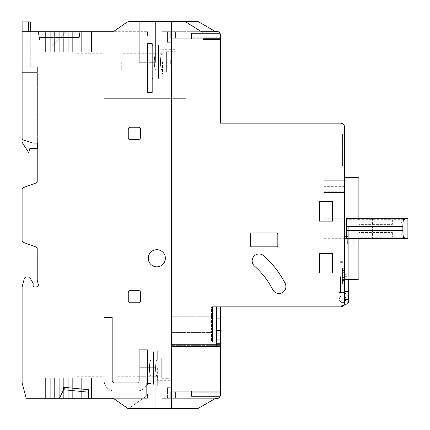 <?xml version="1.0" encoding="UTF-8"?>
<svg xmlns="http://www.w3.org/2000/svg" width="430" height="430" viewBox="0 0 430 430"><rect width="100%" height="100%" fill="white"/><g stroke="black" fill="none" stroke-linecap="round" stroke-linejoin="round"><path stroke-width="0.32" stroke-dasharray="2.15 1.61" d="M148.253 258.274A8.573 8.573 0 0 1 156.826 249.701A8.573 8.573 0 0 1 165.4 258.274A8.573 8.573 0 0 0 156.826 249.701A8.573 8.573 0 0 0 148.253 258.274A8.573 8.573 0 0 1 156.826 249.701A8.573 8.573 0 0 1 165.4 258.274A8.573 8.573 0 0 1 156.826 266.847A8.573 8.573 0 0 1 148.253 258.274A8.573 8.573 0 0 0 156.826 266.847A8.573 8.573 0 0 0 165.4 258.274A8.573 8.573 0 0 1 156.826 266.847A8.573 8.573 0 0 1 148.253 258.274M22.113 240.51L22.113 240.51A2.042 2.042 0 0 0 23.451 242.429L35.873 246.949A2.042 2.042 0 0 1 37.216 248.868L37.216 280.338L38.415 284.816A1.634 1.634 0 0 1 36.84 286.875L22.113 286.875L22.113 382.915L26.198 398.293L59.431 398.293L64.753 387.382L88.575 389.72L88.575 398.293L113.885 398.293L113.885 398.701L127.882 408.5L171.522 408.5L171.522 21.5L130.457 21.5A8.17 8.17 0 0 0 125.775 22.978L113.885 31.299L113.885 31.707L80.001 31.707L79.147 37.421L39.221 37.421L38.367 31.707L22.113 31.707L22.113 138.369A2.042 2.042 0 0 0 22.726 139.831L33.137 143.125L37.216 143.125L37.216 181.132A2.042 2.042 0 0 1 35.873 183.051L23.451 187.571A2.042 2.042 0 0 0 22.113 189.49L22.113 240.51M104.168 61.915L104.168 53.75L104.168 61.915M77.223 61.915L77.223 53.75L77.223 61.915M104.168 368.085L104.168 376.25L104.168 368.085M77.223 368.085L77.223 376.25L77.223 368.085M33.131 286.058L33.131 283.198L29.595 277.07L26.3 277.07A2.042 2.042 0 0 0 24.333 278.586L22.113 286.875L24.333 278.586L22.113 286.875L33.948 286.875A0.817 0.817 0 0 1 33.131 286.058L33.131 283.198L29.595 277.07L26.3 277.07A2.042 2.042 0 0 0 24.333 278.586A2.042 2.042 0 0 1 26.3 277.07L29.595 277.07L33.131 283.198L33.131 286.058A0.817 0.817 0 0 0 33.948 286.875M130.295 290.524L138.455 290.524L130.295 290.524A2.042 2.042 0 0 0 128.253 292.561L128.253 300.726L128.253 292.561A2.042 2.042 0 0 1 130.295 290.524A2.042 2.042 0 0 0 128.253 292.561L128.253 300.726A2.042 2.042 0 0 0 130.295 302.768L138.455 302.768L130.295 302.768A2.042 2.042 0 0 1 128.253 300.726A2.042 2.042 0 0 0 130.295 302.768L138.455 302.768A2.042 2.042 0 0 0 140.497 300.726L140.497 292.561L140.497 300.726A2.042 2.042 0 0 1 138.455 302.768A2.042 2.042 0 0 0 140.497 300.726L140.497 292.561A2.042 2.042 0 0 0 138.455 290.524A2.042 2.042 0 0 1 140.497 292.561A2.042 2.042 0 0 0 138.455 290.524L130.295 290.524M130.295 127.232L138.455 127.232L130.295 127.232A2.042 2.042 0 0 0 128.253 129.274L128.253 137.439L128.253 129.274A2.042 2.042 0 0 1 130.295 127.232A2.042 2.042 0 0 0 128.253 129.274L128.253 137.439A2.042 2.042 0 0 0 130.295 139.476L138.455 139.476L130.295 139.476A2.042 2.042 0 0 1 128.253 137.439A2.042 2.042 0 0 0 130.295 139.476L138.455 139.476A2.042 2.042 0 0 0 140.497 137.439L140.497 129.274L140.497 137.439A2.042 2.042 0 0 1 138.455 139.476A2.042 2.042 0 0 0 140.497 137.439L140.497 129.274A2.042 2.042 0 0 0 138.455 127.232A2.042 2.042 0 0 1 140.497 129.274A2.042 2.042 0 0 0 138.455 127.232L130.295 127.232M79.147 37.421L39.221 37.421L39.587 39.872L39.221 37.421L39.587 39.872L78.781 39.872L39.587 39.872L78.781 39.872L80.001 31.707L38.367 31.707L39.587 39.872L78.781 39.872L79.147 37.421L78.781 39.872L79.147 37.421L39.221 37.421M28.643 31.707L28.643 21.908L22.113 21.908L22.113 138.369L22.113 21.908L28.643 21.908L28.643 31.707L22.113 31.707L66.607 31.707L28.643 31.707L28.643 21.908L22.113 21.908L22.113 31.707M113.885 31.707L113.885 31.299L125.775 22.978A8.17 8.17 0 0 1 130.457 21.5A8.17 8.17 0 0 0 125.775 22.978L113.885 31.299L113.885 31.707L113.885 31.299L125.775 22.978L113.885 31.299L113.885 31.707L113.885 31.299L113.885 31.707L104.168 31.707L147.436 31.707L104.168 31.707L147.436 31.707L104.168 31.707L147.436 31.707L104.168 31.707L113.885 31.707L104.168 31.707L104.168 35.787L147.436 35.787L147.436 31.707L147.436 35.787L104.168 35.787L104.168 31.707L104.168 98.653L104.168 31.707L104.168 35.787L147.436 35.787L147.436 31.707L147.436 35.787L104.168 35.787L104.168 31.707L104.168 98.653L171.522 98.653L171.522 21.5L171.522 98.653L104.168 98.653L104.168 31.707L104.168 35.787L147.436 35.787L147.436 31.707L147.436 35.787L104.168 35.787L104.168 31.707L104.168 98.653L185.814 98.653L185.814 21.5L155.601 21.5L171.522 21.5L155.601 21.5L155.601 62.323L155.601 21.5L185.814 21.5L185.814 98.653L104.168 98.653L104.168 31.707M50.278 31.707L45.381 31.707L50.278 31.707L45.381 31.707L50.278 31.707L45.381 31.707L50.278 31.707L50.278 52.116L50.278 31.707L50.278 52.116L45.381 52.116L50.278 52.116L50.278 31.707L50.278 52.116L45.381 52.116L45.381 31.707L45.381 52.116L50.278 52.116L50.278 31.707M68.241 31.707L63.344 31.707L68.241 31.707L63.344 31.707L68.241 31.707L63.344 31.707L68.241 31.707L68.241 52.116L68.241 31.707L68.241 52.116L63.344 52.116L68.241 52.116L68.241 31.707L68.241 52.116L63.344 52.116L63.344 31.707L63.344 52.116L63.344 31.707L63.344 52.116L68.241 52.116L68.241 31.707M91.509 31.707L81.308 31.707L91.509 31.707L81.308 31.707L91.509 31.707L81.308 31.707L91.509 31.707L91.509 52.116L81.308 52.116L81.308 31.707L81.308 52.116L91.509 52.116L81.308 52.116L81.308 31.707L81.308 52.116L91.509 52.116L81.308 52.116L81.308 31.707L81.308 52.116L91.509 52.116L91.509 31.707M77.223 31.707L72.326 31.707L77.223 31.707L72.326 31.707L77.223 31.707L72.326 31.707L77.223 31.707L77.223 52.116L77.223 31.707L77.223 52.116L72.326 52.116L77.223 52.116L77.223 31.707L77.223 52.116L72.326 52.116L72.326 31.707L72.326 52.116L72.326 31.707L72.326 52.116L77.223 52.116L77.223 31.707M59.259 31.707L54.363 31.707L59.259 31.707L54.363 31.707L59.259 31.707L54.363 31.707L59.259 31.707L59.259 52.116L59.259 31.707L59.259 52.116L54.363 52.116L59.259 52.116L54.363 52.116L54.363 31.707L54.363 52.116L54.363 31.707L54.363 52.116L59.259 52.116L59.259 31.707M202.955 39.463L202.955 45.177L202.955 39.463L220.509 39.463L202.955 39.463L220.509 39.463L220.509 45.177L220.509 38.238L170.301 38.238L175.607 38.238L175.607 31.707L175.607 38.238L175.607 31.707L162.137 31.707L162.137 41.097L162.137 31.707L167.442 31.707L162.137 31.707L167.442 31.707L167.442 41.097L171.522 41.097L162.137 41.097L167.442 41.097L162.137 41.097L167.442 41.097L167.442 31.707L167.442 41.097L171.522 41.097L171.522 38.238L185.814 38.238L185.814 21.5L185.814 31.707L167.442 31.707L167.442 41.097L167.442 31.707L167.442 41.097L171.522 41.097L171.522 38.238L185.814 38.238L185.814 31.707L167.442 31.707L167.442 41.097L167.442 31.707L167.442 41.097L171.522 41.097L167.442 41.097L167.442 42.317L167.442 41.097L171.522 41.097L167.442 41.097L167.442 42.317L171.522 42.317L167.442 42.317L171.522 42.317L167.442 42.317L171.522 42.317L167.442 42.317L167.442 41.097L171.522 41.097L171.522 38.238L171.522 42.317L171.522 41.097L171.522 42.317L171.522 41.097L167.442 41.097L167.442 42.317L167.442 31.707L167.442 41.097L167.442 31.707L175.607 31.707L175.607 38.238L175.607 31.707L171.522 31.707L171.522 41.097L171.522 21.5L171.522 31.707L185.814 31.707L185.814 21.5L185.814 98.653L171.522 98.653L185.814 98.653L185.814 21.5L155.601 21.5L155.601 62.323L139.272 62.323L155.601 62.323L139.272 62.323L139.272 21.5L139.272 62.323L155.601 62.323L139.272 62.323L139.272 21.5L139.272 62.323L139.272 21.5L130.457 21.5A8.17 8.17 0 0 0 125.775 22.978A8.17 8.17 0 0 1 130.457 21.5L139.272 21.5L139.272 62.323L139.272 21.5L130.457 21.5L155.601 21.5L155.601 62.323L139.272 62.323L155.601 62.323L155.601 21.5L184.997 21.5L202.17 32.116L202.955 32.116L202.955 38.238L202.955 24.36L198.01 21.5L171.522 21.5L171.522 408.5L171.522 308.89L171.522 408.5L127.882 408.5L113.885 398.701L113.885 398.293L147.436 398.293L113.885 398.293L147.436 398.293L113.885 398.293L147.436 398.293L113.885 398.293L113.885 398.701L127.882 408.5L155.192 408.5L155.192 367.677L140.089 367.677L140.089 394.213L104.168 394.213L104.168 308.89L185.814 308.89L104.168 308.89L185.814 308.89L104.168 308.89L171.522 308.89L104.168 308.89L104.168 394.213L140.089 394.213L140.089 367.677L155.192 367.677L155.192 408.5L171.522 408.5L171.522 387.683L171.522 391.762L171.522 387.683L171.522 391.762L175.607 391.762L175.607 398.293L175.607 391.762L185.814 391.762L171.522 391.762L185.814 391.762L171.522 391.762L171.522 387.683L171.522 408.5L198.01 408.5L214.984 398.701L216.79 398.701A4.085 4.085 0 0 0 220.509 394.622L220.509 391.762L175.607 391.762L220.509 391.762L220.509 394.622A4.085 4.085 0 0 1 216.79 398.701L214.984 398.701L198.01 408.5L171.522 408.5L198.01 408.5L214.984 398.701L216.79 398.701A4.085 4.085 0 0 0 220.509 394.622L220.509 341.958L212.345 341.958L212.345 306.853L171.522 306.853L171.522 346.451L171.522 306.853L338.899 306.853L338.899 292.561L338.899 306.853L340.528 306.853A4.085 4.085 0 0 0 344.613 302.801L344.613 127.199A4.085 4.085 0 0 0 340.528 123.147L220.509 123.147L220.509 39.463L202.955 39.463L202.955 24.36L198.01 21.5L214.984 31.299L216.79 31.299A4.085 4.085 0 0 1 220.004 33.395L220.509 35.351L220.509 38.238L175.607 38.238L202.955 38.238L202.955 45.177L202.955 38.238M59.431 398.293L88.575 398.293L88.575 389.72L88.338 392.16L63.602 389.731L64.753 387.382L63.602 389.731L88.338 392.16L88.575 389.72L63.608 387.274L88.575 389.72L88.338 392.16L63.608 389.72L59.431 398.293L63.608 389.72L63.608 387.274L63.602 389.731M81.308 398.293L91.509 398.293L81.308 398.293L91.509 398.293L81.308 398.293L91.509 398.293L81.308 398.293L81.308 377.884L81.308 398.293L81.308 377.884L91.509 377.884L91.509 398.293L91.509 377.884L81.308 377.884L81.308 398.293L81.308 377.884L91.509 377.884L91.509 398.293L91.509 377.884L81.308 377.884L81.308 398.293M50.278 398.293L45.381 398.293L50.278 398.293L45.381 398.293L50.278 398.293L45.381 398.293L50.278 398.293L50.278 377.884L50.278 398.293L50.278 377.884L45.381 377.884L50.278 377.884L50.278 398.293L50.278 377.884L45.381 377.884L45.381 398.293L45.381 377.884L50.278 377.884L50.278 398.293M59.259 398.293L54.363 398.293L59.259 398.293L54.363 398.293L59.259 398.293L54.363 398.293L59.259 398.293L59.259 377.884L59.259 398.293L59.259 377.884L54.363 377.884L59.259 377.884L59.259 398.293L59.259 377.884L54.363 377.884L54.363 398.293L54.363 377.884L59.259 377.884L54.363 377.884L54.363 398.293L54.363 377.884L54.363 398.293L54.363 377.884L59.259 377.884L59.259 398.293M68.241 398.293L63.344 398.293L68.241 398.293L63.344 398.293L68.241 398.293L63.344 398.293L68.241 398.293L68.241 377.884L68.241 398.293L68.241 377.884L63.344 377.884L68.241 377.884L68.241 398.293L68.241 377.884L63.344 377.884L63.344 398.293L63.344 377.884L68.241 377.884L68.241 398.293M77.223 398.293L72.326 398.293L77.223 398.293L72.326 398.293L77.223 398.293L72.326 398.293L77.223 398.293L77.223 377.884L77.223 398.293L77.223 377.884L72.326 377.884L77.223 377.884L77.223 398.293L77.223 377.884L72.326 377.884L72.326 398.293L72.326 377.884L77.223 377.884L77.223 398.293M33.137 143.125L22.726 139.831A2.042 2.042 0 0 1 22.113 138.369A2.042 2.042 0 0 0 22.726 139.831L33.137 143.125L36.808 143.125L36.808 72.369L22.113 72.369L36.808 72.369L36.808 31.707L36.808 143.125L33.137 143.125M125.775 22.978A8.17 8.17 0 0 1 130.457 21.5A8.17 8.17 0 0 0 125.775 22.978L113.885 31.299L125.775 22.978M171.522 98.653L104.168 98.653L171.522 98.653M139.272 21.5L139.272 62.323L155.601 62.323L155.601 21.5L155.601 62.323L139.272 62.323L155.601 62.323L155.601 21.5L155.601 62.323L139.272 62.323L139.272 21.5L155.601 21.5L139.272 21.5L139.272 62.323L139.272 21.5L155.601 21.5L139.272 21.5L139.272 62.323L155.601 62.323L155.601 21.5L155.601 62.323L155.601 21.5L130.457 21.5M36.808 31.707L36.808 45.994L36.808 31.707M36.808 45.994L52.32 45.994L66.607 31.707L52.32 45.994L36.808 45.994M45.381 31.707L45.381 52.116L45.381 31.707L45.381 52.116L50.278 52.116L45.381 52.116L45.381 31.707M63.344 31.707L63.344 52.116L68.241 52.116L63.344 52.116L63.344 31.707M72.326 31.707L72.326 52.116L77.223 52.116L72.326 52.116L72.326 31.707M54.363 31.707L54.363 52.116L59.259 52.116L54.363 52.116L54.363 31.707M140.089 398.293L140.089 408.5L140.089 394.213L147.436 394.213L147.436 398.293L147.436 394.213L147.436 398.293L147.436 394.213L146.668 394.213L146.668 395.917L143.276 398.293L146.668 395.917L146.668 394.213L146.668 395.917L128.699 408.5L127.882 408.5L113.885 398.701L113.885 398.293L113.885 398.701L113.885 398.293L113.885 398.701L127.882 408.5L128.699 408.5L127.882 408.5L113.885 398.701L127.882 408.5L128.699 408.5L146.668 395.917L128.699 408.5L146.668 395.917L146.668 394.213L104.168 394.213L104.168 308.89L104.168 394.213L146.668 394.213L146.668 383.49L151.15 383.49L151.15 408.5L185.814 408.5L185.814 308.89L185.814 408.5L151.15 408.5L151.15 383.49L146.668 383.49L146.668 394.213L104.168 394.213L104.168 308.89L104.168 394.213L146.668 394.213L146.668 383.49L151.15 383.49L151.15 408.5L185.814 408.5L185.814 308.89L185.814 408.5L151.15 408.5L151.15 383.49L146.668 383.49L146.668 394.213L147.436 394.213L140.089 394.213L140.089 398.293M155.192 367.677L140.089 367.677L140.089 408.5L140.089 367.677L155.192 367.677L155.192 408.5L155.192 367.677M88.575 398.293L88.575 389.72L63.608 387.274L63.608 389.72L63.608 387.274L88.575 389.72M147.436 398.293L147.436 394.213L147.436 398.293M143.276 398.293L128.699 408.5L151.15 408.5L151.15 383.49L146.668 383.49L146.668 395.917L128.699 408.5L151.15 408.5L128.699 408.5L143.276 398.293M63.344 398.293L63.344 377.884L63.344 398.293M72.326 398.293L72.326 377.884L72.326 398.293M45.381 398.293L45.381 377.884L45.381 398.293L45.381 377.884L50.278 377.884L45.381 377.884L45.381 398.293M91.509 377.884L91.509 398.293L91.509 377.884L81.308 377.884L91.509 377.884M77.223 377.884L72.326 377.884L77.223 377.884M68.241 377.884L63.344 377.884L68.241 377.884M22.113 72.369L36.808 72.369L22.113 72.369M22.113 21.908L28.643 21.908L22.113 21.908M146.668 395.917L128.699 408.5L151.15 408.5L151.15 383.49L151.15 408.5L151.15 383.49L146.668 383.49L151.15 383.49L146.668 383.49L146.668 395.917M220.509 77.018L220.509 46.811L220.509 77.018L220.509 46.811L220.509 77.018L220.509 46.811L220.509 77.018L171.522 77.018L171.522 46.811L171.522 77.018L171.522 46.811L171.522 77.018L171.522 46.811L171.522 77.018L220.509 77.018L171.522 77.018M220.509 46.811L171.522 46.811M220.509 383.189L220.509 352.982L220.509 383.189L220.509 352.982L220.509 383.189L220.509 352.982L220.509 383.189L171.522 383.189L171.522 352.982L171.522 383.189L171.522 352.982L171.522 383.189L171.522 352.982L171.522 383.189L220.509 383.189L171.522 383.189M220.509 352.982L171.522 352.982M252.168 260.913A6.939 6.939 0 0 0 254.506 266.111A80.012 80.012 0 0 1 272.781 289.712A6.939 6.939 0 0 0 282.118 292.744A6.939 6.939 0 0 0 285.149 283.413A93.891 93.891 0 0 0 263.703 255.716A6.939 6.939 0 0 0 252.168 260.913M344.613 276.64L344.613 291.948L344.613 276.64M340.528 276.64L340.528 291.948L340.528 276.64M344.613 228.47L344.613 279.5L344.613 228.47M324.198 228.47L324.198 238.677L324.198 228.47M191.527 39.055L220.509 39.055L220.509 35.351L220.509 39.055L191.527 39.055L191.527 37.216L191.527 39.055M220.509 392.784L220.509 390.945L220.509 392.784L191.527 392.784L191.527 396.605L191.527 390.945L220.509 390.945L191.527 390.945L191.527 392.784L220.509 392.784L220.509 394.622L220.509 391.762L175.607 391.762L175.607 398.293L171.522 398.293L185.814 398.293L167.442 398.293L171.522 398.293L167.442 398.293L167.442 387.683L167.442 388.903L171.522 388.903L167.442 388.903L171.522 388.903L167.442 388.903L167.442 387.683L171.522 387.683L167.442 387.683L171.522 387.683L167.442 387.683L167.442 388.903L171.522 388.903L167.442 388.903L167.442 387.683L171.522 387.683L167.442 387.683L167.442 388.903L171.522 388.903L167.442 388.903L167.442 398.293L167.442 388.903L167.442 398.293L167.442 388.903L167.442 398.293L167.442 388.903L167.442 398.293L185.814 398.293L185.814 408.5L185.814 398.293L167.442 398.293L167.442 388.903L167.442 398.293L162.137 398.293L162.137 388.903L167.442 388.903L162.137 388.903L162.137 398.293L167.442 398.293L162.137 398.293L167.442 398.293L162.137 398.293L162.137 388.903L167.442 388.903L162.137 388.903L162.137 398.293L175.607 398.293L170.301 398.293L170.301 391.762L175.607 391.762L170.301 391.762L175.607 391.762L175.607 398.293L175.607 391.762L220.509 391.762M344.613 301.645A3.268 3.268 0 0 1 340.936 301.925A3.268 3.268 0 0 0 345.838 299.097A3.268 3.268 0 0 1 340.936 301.925A3.268 3.268 0 0 0 345.838 299.097A3.268 3.268 0 0 1 345.833 299.302M344.613 275.893L342.57 275.893L342.57 268.277L342.57 278.882L344.613 278.882L344.613 268.277L344.613 302.973L348.284 302.973L348.284 231.125L348.284 274.254L344.613 274.254L344.613 299.302L344.613 291.545L344.613 295.829L342.57 295.829A3.268 3.268 0 0 0 340.936 296.265A3.268 3.268 0 0 1 345.838 299.097A3.268 3.268 0 0 0 340.936 296.265A3.268 3.268 0 0 1 345.838 299.097A3.268 3.268 0 0 0 340.936 296.265L340.936 292.981A6.326 6.326 0 0 1 348.897 299.097A6.326 6.326 0 0 0 340.936 292.981A6.326 6.326 0 0 1 348.897 299.097A6.326 6.326 0 0 1 340.936 305.209L340.936 292.561L344.613 292.561L338.899 292.561L340.936 292.561L340.936 292.981A6.326 6.326 0 0 1 348.284 296.377M332.53 221.122L319.469 221.122L319.469 201.53L332.53 201.53L332.53 221.122L332.53 201.53L319.469 201.53L319.469 221.122L332.53 221.122L332.53 201.53L319.469 201.53L319.469 221.122L332.53 221.122M332.53 253.372L332.53 272.969L319.469 272.969L319.469 253.372L332.53 253.372L319.469 253.372L319.469 272.969L332.53 272.969L332.53 253.372L319.469 253.372L319.469 272.969L332.53 272.969L332.53 253.372M184.997 21.5L171.522 21.5L198.01 21.5L214.984 31.299L198.01 21.5L185.814 21.5M185.814 38.238L171.522 38.238L185.814 38.238L185.814 31.707L185.814 38.238M171.522 388.903L162.137 388.903L171.522 388.903M212.345 341.958L171.522 341.958L220.509 341.958L171.522 341.958L211.528 341.958L211.528 332.573L171.522 332.573L211.528 332.573L211.528 316.243L171.522 316.243L211.528 316.243L211.528 306.853L171.522 306.853L212.345 306.853L171.522 306.853L211.528 306.853L211.528 332.573L171.522 332.573L211.528 332.573L211.528 341.958L171.522 341.958L220.509 341.958L171.522 341.958L220.509 341.958L171.522 341.958L220.509 341.958L220.509 345.634L171.522 345.634L220.509 345.634L171.522 345.634L220.509 345.634L171.522 345.634L220.509 345.634L171.522 345.634L220.509 345.634L220.509 341.958L220.509 346.451L171.522 346.451L220.509 346.451L171.522 346.451L220.509 346.451L220.509 341.958L220.509 346.451L220.509 341.958L220.509 345.634L220.509 341.958L171.522 341.958L212.345 341.958L212.345 306.853M171.522 316.243L211.528 316.243L171.522 316.243M344.613 238.881L344.613 244.186L344.613 238.881L344.613 244.186L344.613 238.881L347.365 238.881L344.613 238.881M344.613 191.732L344.613 180.299L344.613 191.732L324.198 191.732L324.198 180.299L344.613 180.299L324.198 180.299L324.198 192.549L344.613 192.549L324.198 192.549L324.198 191.732M344.613 166.829L344.613 134.171L344.613 166.829L342.57 166.829L344.613 166.829M185.814 22.005L185.814 31.707L218.241 31.707L175.607 31.707L175.607 38.238L175.607 31.707L175.607 38.238L175.607 31.707L175.607 38.238L175.607 31.707L170.301 31.707L218.241 31.707A4.085 4.085 0 0 1 220.509 35.351L220.004 33.395A4.085 4.085 0 0 0 218.241 31.707L170.301 31.707L175.607 31.707L175.607 38.238L175.607 31.707L175.607 38.238L170.301 38.238L220.509 38.238M276.603 232.963L251.7 232.963A1.225 1.225 0 0 0 250.475 234.189L250.475 245.616A1.225 1.225 0 0 0 251.7 246.841L276.603 246.841A1.225 1.225 0 0 0 277.828 245.616L277.828 234.189A1.225 1.225 0 0 0 276.603 232.963M218.241 398.293L175.607 398.293L175.607 391.762L170.301 391.762L170.301 398.293L175.607 398.293L170.301 398.293L175.607 398.293L175.607 391.762L175.607 398.293L218.241 398.293L170.301 398.293L175.607 398.293L175.607 391.762L175.607 398.293L218.241 398.293A4.085 4.085 0 0 1 216.79 398.701A4.085 4.085 0 0 0 218.241 398.293L185.814 398.293L185.814 391.762L185.814 408.5L185.814 398.293L218.241 398.293A4.085 4.085 0 0 1 216.79 398.701A4.085 4.085 0 0 0 220.509 394.622L220.004 396.605A4.085 4.085 0 0 1 218.241 398.293A4.085 4.085 0 0 0 220.004 396.605L191.527 396.605L220.004 396.605M220.509 341.958L171.522 341.958L220.509 341.958L171.522 341.958L220.509 341.958L220.509 345.634L216.43 345.634L216.43 339.92L216.43 345.634L220.509 345.634L220.509 308.896L220.509 343.591L216.43 343.591L216.43 308.896L216.43 343.591L220.509 343.591L220.509 337.878L220.509 345.634L220.509 306.853L220.509 308.896L220.509 306.853L216.43 306.853L216.43 308.896L216.43 306.853L220.509 306.853M218.241 31.707A4.085 4.085 0 0 0 216.79 31.299L214.984 31.299L216.79 31.299A4.085 4.085 0 0 1 218.241 31.707L201.509 31.707M220.509 45.177L202.955 45.177L220.509 45.177M353.186 244.186L344.613 244.186L353.186 244.186L353.186 238.881L347.365 238.881L353.186 238.881L353.186 244.186M342.57 134.171L344.613 134.171L342.57 134.171L342.57 166.829L342.57 134.171M347.569 302.973L344.613 302.973L344.613 295.829L340.936 295.829L340.936 301.925A3.268 3.268 0 0 0 345.838 299.097A3.268 3.268 0 0 1 342.57 302.36A3.268 3.268 0 0 1 339.308 299.097A3.268 3.268 0 0 0 340.936 301.925L340.936 296.265A3.268 3.268 0 0 0 339.308 299.097A3.268 3.268 0 0 1 342.57 295.829A3.268 3.268 0 0 1 345.838 299.097A3.268 3.268 0 0 0 342.57 295.829L340.936 295.829L340.936 302.36L344.613 302.36L340.936 302.36L340.936 301.925L340.936 305.209A6.326 6.326 0 0 0 348.897 299.097A6.326 6.326 0 0 1 340.936 305.209A6.326 6.326 0 0 0 343.721 305.316M170.301 31.707L170.301 38.238L170.301 31.707L170.301 38.238L170.301 31.707L170.301 38.238L191.527 38.238L191.527 33.395L191.527 37.216L220.509 37.216L191.527 37.216L191.527 33.395L191.527 38.238L170.301 38.238L170.301 31.707M162.137 41.097L162.137 31.707L162.137 41.097L162.137 31.707L167.442 31.707L162.137 31.707L162.137 41.097L167.442 41.097L162.137 41.097M170.301 398.293L170.301 391.762L170.301 398.293M214.984 398.701L216.79 398.701L214.984 398.701L198.01 408.5L214.984 398.701L216.79 398.701L214.984 398.701L198.01 408.5L185.814 408.5L198.01 408.5L214.984 398.701M185.814 408.5L198.01 408.5L185.814 408.5M162.137 398.293L162.137 388.903L162.137 398.293M175.607 391.762L175.607 398.293L175.607 391.762L191.527 391.762L170.301 391.762L175.607 391.762L175.607 398.293L175.607 391.762M347.16 238.881L349.101 238.881L349.101 244.186L349.101 238.881L347.16 238.881L347.16 244.186L347.16 238.881M342.57 134.988L342.57 166.012L342.57 134.988L344.613 134.988L344.613 166.012L342.57 166.012L344.613 166.012L344.613 134.988L342.57 134.988M191.527 33.395L220.004 33.395L191.527 33.395M342.57 272.362L344.613 272.362M342.57 270.32L344.613 270.32M342.57 273.856L344.613 273.856M342.57 268.277L344.613 268.277M342.57 270.518L344.613 270.518M342.57 278.882L342.57 277.113L344.613 277.113M344.613 276.366L342.57 276.098L342.57 277.113M342.57 276.366L342.57 277.388L344.613 277.388M342.57 277.388L342.57 280.924L344.613 280.924M342.57 280.924L342.57 282.967L344.613 282.967M342.57 282.967L342.57 279.43L344.613 279.43M342.57 279.43L342.57 284.026L344.613 284.026M342.57 284.026L342.57 280.489L344.613 280.489M342.57 280.489L342.57 275.893M348.284 245.009L348.284 236.43L348.284 247.046L348.284 245.009L344.613 245.009L344.613 236.43L348.284 236.43L344.613 236.43L344.613 245.009L348.284 245.009M348.284 274.254L348.284 279.5M348.284 299.302L348.284 301.812M344.613 274.254L344.613 231.125L348.284 231.125L348.284 227.04L348.284 231.125L344.613 231.125L344.613 276.845L348.284 276.845L344.613 276.845L344.613 278.887L348.284 278.887M344.613 247.046L344.613 245.009L344.613 247.046L348.284 247.046L344.613 247.046M348.284 227.04L344.613 227.04L348.284 227.04M344.613 291.545L348.284 291.545L344.613 291.545M346.655 238.612L346.655 228.47L346.655 237.215L358.082 237.215L358.082 279.5M358.082 237.215L358.899 237.312L358.899 278.683M346.655 237.215L346.655 233.807L358.899 233.807L358.899 238.677L407.043 238.677L404.039 237.247L401.168 233.807L400.867 225.089L401.168 223.138L404.039 219.692L405.85 218.698L407.887 218.268M407.043 238.677L407.887 238.677M395.03 218.268L372.573 218.268L395.03 218.268L395.03 238.677L372.573 238.677L395.03 238.677M372.573 218.268L372.573 238.677M358.082 177.445L358.082 219.725L346.655 219.725L346.655 228.47L346.655 218.332M346.655 233.807L346.655 219.725M358.082 219.725L358.899 219.628L358.899 178.262M358.899 223.138L358.899 224.39L392.375 224.39L392.375 219.692L358.899 219.692L358.899 223.138L346.655 223.138M407.043 218.268L358.899 218.268L358.899 224.39L392.375 224.39L392.375 219.692L404.039 219.692M358.899 233.807L358.899 232.555L392.375 232.555L392.375 233.807L401.168 233.807M404.039 237.247L358.899 237.247L358.899 232.555L392.375 232.555L392.375 237.247L392.375 233.807M392.375 223.138L401.168 223.138M216.43 337.878L216.43 335.835L216.43 339.92L220.509 339.92L216.43 339.92L220.509 339.92L216.43 339.92L220.509 339.92L216.43 339.92L220.509 339.92L216.43 339.92L216.43 335.835L220.509 335.835L220.509 337.878L220.509 335.835L216.43 335.835L216.43 337.878L220.509 337.878L216.43 337.878M216.43 341.958L216.43 345.634L216.43 343.591L220.509 343.591L220.509 345.634L220.509 343.591L216.43 343.591L220.509 343.591L216.43 343.591L220.509 343.591L216.43 343.591L220.509 343.591L216.43 343.591L216.43 330.53L220.509 330.53L216.43 330.53L216.43 318.281L220.509 318.281L216.43 318.281L216.43 308.896L220.509 308.896L216.43 308.896L220.509 308.896L216.43 308.896L216.43 306.853M216.43 345.634L220.509 345.634L216.43 345.634L216.43 339.92L216.43 345.634L220.509 345.634L216.43 345.634M216.43 339.92L220.509 339.92M216.43 335.835L220.509 335.835L216.43 335.835M216.43 343.591L220.509 343.591L216.43 343.591M216.43 308.896L220.509 308.896M216.43 318.281L220.509 318.281L216.43 318.281M216.43 330.53L220.509 330.53L216.43 330.53M147.436 368.085L147.436 376.25L147.436 368.085M139.272 368.085L139.272 376.25L139.272 368.085M112.332 380.738L112.332 317.464L112.332 380.738L112.332 317.464L104.168 317.464L104.168 380.738A10.207 10.207 0 0 0 114.369 390.945L137.234 390.945A10.207 10.207 0 0 0 147.436 380.738L147.436 349.714L139.272 349.714L139.272 380.738A2.042 2.042 0 0 1 137.234 382.781L114.369 382.781A2.042 2.042 0 0 1 112.332 380.738L112.332 317.464L104.168 317.464L104.168 380.738A10.207 10.207 0 0 0 114.369 390.945L137.234 390.945A10.207 10.207 0 0 0 147.436 380.738L147.436 349.714L139.272 349.714L139.272 380.738A2.042 2.042 0 0 1 137.234 382.781A2.042 2.042 0 0 0 139.272 380.738A2.042 2.042 0 0 1 137.234 382.781L114.369 382.781A2.042 2.042 0 0 1 112.332 380.738L112.332 317.464L104.168 317.464L104.168 380.738A10.207 10.207 0 0 0 114.369 390.945L137.234 390.945A10.207 10.207 0 0 0 147.436 380.738L147.436 349.714L139.272 349.714L139.272 380.738A2.042 2.042 0 0 1 137.234 382.781L114.369 382.781A2.042 2.042 0 0 1 112.332 380.738A2.042 2.042 0 0 0 114.369 382.781A2.042 2.042 0 0 1 112.332 380.738L112.332 317.464L104.168 317.464L104.168 380.738A10.207 10.207 0 0 0 114.369 390.945L137.234 390.945A10.207 10.207 0 0 0 147.436 380.738L147.436 349.714L139.272 349.714L139.272 380.738A2.042 2.042 0 0 1 137.234 382.781L114.369 382.781A2.042 2.042 0 0 1 112.332 380.738M137.234 382.781L114.369 382.781L137.234 382.781M139.272 349.714L139.272 380.738L139.272 349.714L147.436 349.714L139.272 349.714M147.436 380.738L147.436 349.714L147.436 380.738A10.207 10.207 0 0 1 137.234 390.945A10.207 10.207 0 0 0 147.436 380.738M114.369 390.945L137.234 390.945L114.369 390.945A10.207 10.207 0 0 1 104.168 380.738A10.207 10.207 0 0 0 114.369 390.945M104.168 317.464L104.168 380.738L104.168 317.464L112.332 317.464L104.168 317.464M147.436 61.915L147.436 53.75L147.436 61.915M152.338 61.915L152.338 53.75L152.338 61.915M152.338 92.531L152.338 43.543L152.338 92.531L152.338 43.543L147.436 43.543L152.338 43.543L152.338 92.531L152.338 43.543L147.436 43.543L147.436 92.531L152.338 92.531L147.436 92.531L147.436 43.543L152.338 43.543L152.338 92.531L147.436 92.531L152.338 92.531L147.436 92.531L147.436 43.543L147.436 92.531L152.338 92.531M152.338 43.543L147.436 43.543L152.338 43.543M147.436 43.543L147.436 92.531L147.436 43.543M151.166 350.122L151.166 359.921L157.294 359.921L151.166 359.921L150.908 350.122L150.908 360.179C148.957 360.125 148.957 376.046 150.908 375.992L151.166 376.25L150.908 375.992C148.957 376.046 148.957 360.125 150.908 360.179L151.166 359.921L150.908 360.179C148.957 360.125 148.957 376.046 150.908 375.992L151.166 376.25L150.908 375.992C148.957 376.046 148.957 360.125 150.908 360.179L151.166 359.921L150.908 360.179C148.957 360.125 148.957 376.046 150.908 375.992L151.166 376.25L150.908 375.992C148.957 376.046 148.957 360.125 150.908 360.179L157.036 360.179C155.079 360.125 155.079 376.046 157.036 375.992C155.079 376.046 155.079 360.125 157.036 360.179C155.079 360.125 155.079 376.046 157.036 375.992L157.294 376.25L157.036 375.992C155.079 376.046 155.079 360.125 157.036 360.179L157.294 359.921L157.036 360.179C155.079 360.125 155.079 376.046 157.036 375.992L157.294 376.25L157.036 375.992C155.079 376.046 155.079 360.125 157.036 360.179L157.294 350.122L147.963 350.122L147.436 352.165L147.436 384.006L147.963 386.049L157.294 386.049L147.963 386.049L147.436 384.006L147.436 352.165L147.963 350.122L157.294 350.122L154.085 350.122L153.564 352.165L154.085 350.122L157.294 350.122L157.294 359.921L157.294 350.122M151.166 386.049L151.166 376.25L151.166 386.049L147.963 386.049L151.166 386.049L151.166 376.25L157.294 376.25L157.294 386.049L154.085 386.049L153.564 384.006L153.564 352.165L153.564 384.006L154.085 386.049L147.963 386.049L157.294 386.049L154.085 386.049L153.564 384.006L153.564 352.165L154.085 350.122L147.963 350.122L147.436 352.165L147.436 384.006L147.963 386.049L147.436 384.006L147.436 352.165L147.963 350.122L154.085 350.122L153.564 352.165L153.564 384.006L154.085 386.049L147.963 386.049L147.436 384.006L147.436 352.165L147.963 350.122L157.036 350.122L147.963 350.122L150.908 350.122L147.963 350.122L150.908 350.122L147.963 350.122L147.436 352.165L147.436 384.006L153.564 384.006L154.085 386.049L157.294 386.049L157.294 376.25L151.166 376.25L157.294 376.25L157.294 386.049M150.908 386.049L154.085 386.049L153.564 384.006L147.436 384.006L153.564 384.006L147.436 384.006L147.963 386.049L150.908 386.049L150.908 375.992L150.908 386.049M153.564 352.165L153.564 384.006L147.436 384.006L153.564 384.006L153.564 352.165L154.085 350.122L153.564 352.165L147.436 352.165L153.564 352.165M156.069 79.878L156.069 70.079L156.069 79.878L156.069 70.079L162.191 70.079L155.81 69.821C153.854 69.875 153.854 53.954 155.81 54.008L156.069 53.75L155.81 54.008C153.854 53.954 153.854 69.875 155.81 69.821L156.069 70.079L155.81 69.821C153.854 69.875 153.854 53.954 155.81 54.008L156.069 53.75L155.81 54.008C153.854 53.954 153.854 69.875 155.81 69.821L156.069 70.079L155.81 69.821C153.854 69.875 153.854 53.954 155.81 54.008L161.933 54.008C159.981 53.954 159.981 69.875 161.933 69.821C159.981 69.875 159.981 53.954 161.933 54.008L162.191 53.75L161.933 54.008C159.981 53.954 159.981 69.875 161.933 69.821L162.191 70.079L161.933 69.821C159.981 69.875 159.981 53.954 161.933 54.008L155.81 54.008C153.854 53.954 153.854 69.875 155.81 69.821L161.933 69.821C159.981 69.875 159.981 53.954 161.933 54.008C159.981 53.954 159.981 69.875 161.933 69.821L162.191 79.878L152.865 79.878L158.987 79.878L158.46 77.835L158.46 45.994L158.987 43.951L152.865 43.951L152.338 45.994L152.338 77.835L152.865 79.878L162.191 79.878L162.191 70.079L162.191 79.878M155.81 79.878L158.987 79.878L152.865 79.878L155.81 79.878L152.865 79.878L152.338 77.835L152.338 45.994L152.338 77.835L152.865 79.878L155.81 79.878L152.865 79.878L152.338 77.835L152.338 45.994L152.338 77.835L152.865 79.878L158.987 79.878L158.46 77.835L158.987 79.878L161.933 79.878L158.987 79.878L158.46 77.835L158.46 45.994L158.987 43.951L161.933 43.951L158.987 43.951L158.46 45.994L158.987 43.951L152.865 43.951L162.191 43.951L158.987 43.951L158.46 45.994L152.338 45.994L152.865 43.951L152.338 45.994L152.865 43.951L158.987 43.951L152.865 43.951L152.338 45.994L152.338 77.835L152.865 79.878L155.81 79.878L155.81 69.821L155.81 79.878M161.933 43.951L158.987 43.951L162.191 43.951L161.933 54.008L161.933 43.951M158.46 77.835L158.46 45.994L152.338 45.994L152.865 43.951L158.987 43.951L158.46 45.994L152.338 45.994L158.46 45.994L152.338 45.994L158.46 45.994L158.46 77.835L158.987 79.878L158.46 77.835L158.46 45.994L158.46 77.835L152.338 77.835L158.46 77.835M156.069 43.951L156.069 53.75L156.069 43.951L156.069 53.75L162.191 53.75L162.191 43.951M157.643 368.085L157.643 380.33L157.643 368.085M116.82 368.085L116.82 376.25L116.82 368.085M165.808 368.085L165.808 370.128L165.808 366.043L165.808 370.128L169.893 370.128L169.893 380.33L169.893 370.128L165.808 370.128L169.893 370.128L169.893 378.292L169.893 370.128L165.808 370.128L165.808 366.043L169.893 366.043L169.893 355.841L169.893 366.043L165.808 366.043L169.893 366.043L169.893 357.878L169.893 366.043L165.808 366.043L165.808 370.128L165.808 366.043L165.808 370.128L169.893 370.128L169.893 380.33L169.893 370.128L165.808 370.128L169.893 370.128L169.893 378.083L161.728 378.083L169.893 378.292L169.893 370.128L165.808 370.128L165.808 366.043L169.893 366.043L169.893 355.841L169.893 366.043L165.808 366.043L169.893 366.043L169.893 358.088L161.728 358.088L161.728 378.083L161.728 358.088L169.893 357.878L169.893 366.043L165.808 366.043L165.808 370.128L165.808 368.085M161.728 378.083L169.893 378.083L161.728 378.083L161.728 357.878L161.728 378.292L169.893 378.292L169.893 370.128L169.893 380.33L169.893 370.128L165.808 370.128L169.893 370.128L169.893 378.083L161.728 378.083L161.728 358.088L169.893 358.088L161.728 357.878L161.728 378.083M165.808 366.043L169.893 366.043L169.893 355.841L169.893 366.043L165.808 366.043L169.893 366.043L169.893 357.878L169.893 366.043L165.808 366.043L165.808 370.128L169.893 370.128L165.808 370.128L165.808 366.043M169.893 358.088L161.728 358.088L169.893 358.088M162.545 61.915L162.545 74.159L162.545 61.915M121.722 61.915L121.722 70.079L121.722 61.915M170.705 61.915L170.705 63.957L170.705 59.872L170.705 63.957L174.79 63.957L174.79 74.159L174.79 63.957L170.705 63.957L174.79 63.957L174.79 72.122L174.79 63.957L170.705 63.957L170.705 59.872L174.79 59.872L174.79 49.67L174.79 59.872L170.705 59.872L174.79 59.872L174.79 51.707L174.79 59.872L170.705 59.872L170.705 63.957L170.705 59.872L170.705 63.957L174.79 63.957L174.79 74.159L174.79 63.957L170.705 63.957L174.79 63.957L174.79 71.912L166.625 71.912L174.79 72.122L174.79 63.957L170.705 63.957L170.705 59.872L174.79 59.872L174.79 49.67L174.79 59.872L170.705 59.872L174.79 59.872L174.79 51.917L166.625 51.917L166.625 71.912L166.625 51.917L174.79 51.707L174.79 59.872L170.705 59.872L170.705 61.915M166.625 71.912L174.79 71.912L166.625 71.912L166.625 51.707L166.625 72.122L174.79 72.122L174.79 63.957L174.79 74.159L174.79 63.957L170.705 63.957L174.79 63.957L174.79 71.912L166.625 71.912L166.625 51.917L174.79 51.917L166.625 51.707L166.625 71.912M170.705 59.872L174.79 59.872L174.79 49.67L174.79 59.872L170.705 59.872L174.79 59.872L174.79 51.707L174.79 59.872L170.705 59.872L170.705 63.957L174.79 63.957L170.705 63.957L170.705 59.872M174.79 51.917L166.625 51.917L174.79 51.917M30.277 31.707L30.277 66.811L22.113 66.811L22.113 142.335L22.113 23.951L22.113 66.811L37.625 66.811L30.277 66.811L30.277 21.908M22.113 28.031L22.113 34.153L22.113 28.031L30.277 28.031L30.277 25.988L22.113 25.988L30.277 25.988L30.277 34.153L22.113 34.153L30.277 34.153L30.277 28.031L22.113 28.031M22.113 142.335L28.643 152.542L29.869 148.457L37.625 148.457L37.625 66.811L37.625 148.457L37.216 148.457M344.613 270.045L342.57 270.045M171.522 344.409L220.509 344.409L171.522 344.409M347.365 244.186L347.365 238.881L347.365 244.186M324.198 181.116L344.613 181.116L324.198 181.116M324.198 192.307L344.613 192.307M344.613 186.663L324.198 186.663M344.613 186.088L324.198 186.088M342.57 272.835L344.613 272.835M344.613 238.473L348.284 238.473L344.613 238.473M344.613 247.191L348.284 247.191M344.613 245.111L348.284 245.111M344.613 274.808L348.284 274.808M344.613 300.93L348.284 300.93M344.613 292.765L348.284 292.765L344.613 292.765M344.613 298.076L348.284 298.076M344.613 276.329L348.284 276.329M346.655 231.851L400.867 231.851M400.867 225.089L346.655 225.089M358.899 238.247L405.85 238.247M405.85 218.698L358.899 218.698M150.908 350.122L150.908 360.179L150.908 350.122M157.036 386.049L157.036 375.992L157.036 386.049M157.036 360.179L157.036 350.122L157.036 360.179M155.81 43.951L155.81 54.008L155.81 43.951M161.933 79.878L161.933 69.821L161.933 79.878M30.277 23.951L28.643 23.951M22.113 32.116L30.277 32.116L22.113 32.116M77.223 53.75L104.168 53.75M77.223 359.921L104.168 359.921M77.223 70.079L104.168 70.079M77.223 376.25L104.168 376.25M340.528 261.332L344.613 261.332M324.198 218.268L344.613 218.268M340.528 290.933L344.613 290.933M340.528 291.948L344.613 291.948M324.198 238.677L344.613 238.677M340.528 262.354L344.613 262.354M342.57 276.098L344.613 276.098M139.272 359.921L147.436 359.921M139.272 376.25L147.436 376.25M152.338 53.75L147.436 53.75M152.338 70.079L147.436 70.079M157.643 376.25L116.82 376.25M169.893 380.33L157.643 380.33M157.643 359.921L116.82 359.921M169.893 355.841L157.643 355.841M161.728 378.292L169.893 378.292M161.728 357.878L169.893 357.878M162.545 70.079L121.722 70.079M174.79 74.159L162.545 74.159M162.545 53.75L121.722 53.75M174.79 49.67L162.545 49.67M166.625 72.122L174.79 72.122M166.625 51.707L174.79 51.707"/><path stroke-width="0.64" d="M33.948 286.875A0.817 0.817 0 0 1 33.131 286.058A0.817 0.817 0 0 0 33.948 286.875L36.84 286.875A1.634 1.634 0 0 0 38.415 284.816L37.216 280.338L37.216 248.868A2.042 2.042 0 0 0 35.873 246.949L23.451 242.429A2.042 2.042 0 0 1 22.113 240.51L22.113 189.49A2.042 2.042 0 0 1 23.451 187.571L35.873 183.051A2.042 2.042 0 0 0 37.216 181.132L37.216 143.125L33.137 143.125L22.726 139.831A2.042 2.042 0 0 1 22.113 138.369L22.113 31.707L113.885 31.707L113.885 31.299L125.775 22.978A8.17 8.17 0 0 1 130.457 21.5L139.272 21.5M148.253 258.274A8.573 8.573 0 0 1 156.826 249.701A8.573 8.573 0 0 1 165.4 258.274A8.573 8.573 0 0 1 156.826 266.847A8.573 8.573 0 0 1 148.253 258.274M104.168 31.707L113.885 31.707M220.509 391.762L220.509 341.958L212.345 341.958L212.345 306.853L340.528 306.853A4.085 4.085 0 0 0 344.613 302.801L344.613 127.199A4.085 4.085 0 0 0 340.528 123.147L220.509 123.147L220.509 39.463L202.955 39.463L202.955 32.116L202.17 32.116L184.997 21.5L171.522 21.5L171.522 408.5L171.522 21.5L130.457 21.5M220.509 392.784L220.509 394.622A4.085 4.085 0 0 1 216.79 398.701L214.984 398.701L198.01 408.5L127.882 408.5L113.885 398.701L113.885 398.293L26.198 398.293L22.113 382.915L22.113 286.875L24.333 278.586A2.042 2.042 0 0 1 26.3 277.07L29.595 277.07L33.131 283.198L33.131 286.058M184.997 21.5L198.01 21.5L214.984 31.299L216.79 31.299A4.085 4.085 0 0 1 220.509 35.351L220.509 39.463L202.955 39.463M128.253 292.561A2.042 2.042 0 0 1 130.295 290.524L138.455 290.524A2.042 2.042 0 0 1 140.497 292.561L140.497 300.726A2.042 2.042 0 0 1 138.455 302.768L130.295 302.768A2.042 2.042 0 0 1 128.253 300.726L128.253 292.561M128.253 129.274A2.042 2.042 0 0 1 130.295 127.232L138.455 127.232A2.042 2.042 0 0 1 140.497 129.274L140.497 137.439A2.042 2.042 0 0 1 138.455 139.476L130.295 139.476A2.042 2.042 0 0 1 128.253 137.439L128.253 129.274M79.147 37.421L80.001 31.707L79.147 37.421L39.221 37.421L38.367 31.707L39.221 37.421M59.431 398.293L64.753 387.382L88.575 389.72L88.575 398.293M22.113 31.707L22.113 21.908L28.643 21.908L28.643 31.707M88.575 389.72L88.338 392.16L63.602 389.731M254.506 266.111A6.939 6.939 0 0 1 256.253 254.587A6.939 6.939 0 0 1 263.703 255.716A93.891 93.891 0 0 1 285.149 283.413A6.939 6.939 0 0 1 282.118 292.744A6.939 6.939 0 0 1 272.781 289.712A80.012 80.012 0 0 0 254.506 266.111M345.833 299.302A3.268 3.268 0 0 1 344.613 301.645M348.284 296.377A6.326 6.326 0 0 1 343.721 305.316M319.469 253.372L332.53 253.372L332.53 272.969L319.469 272.969L319.469 253.372M332.53 201.53L332.53 221.122L319.469 221.122L319.469 201.53L332.53 201.53M250.475 234.189A1.225 1.225 0 0 1 251.7 232.963L276.603 232.963A1.225 1.225 0 0 1 277.828 234.189L277.828 245.616A1.225 1.225 0 0 1 276.603 246.841L251.7 246.841A1.225 1.225 0 0 1 250.475 245.616L250.475 234.189M212.345 306.853L212.345 341.958M185.814 22.005L185.814 21.5M202.955 38.238L220.509 38.238M218.241 398.293A4.085 4.085 0 0 0 220.509 394.622L220.004 396.605M201.509 31.707L218.241 31.707M348.284 279.5L348.284 299.302L344.613 299.302L348.284 299.302M348.284 301.812L348.284 302.973L347.569 302.973M358.082 238.612L358.899 238.677L358.899 278.683L358.082 279.5L358.082 238.612L346.655 238.612L346.655 226.433L402.846 226.433C402.958 221.455 403.41 218.73 404.195 218.268L358.899 218.268L358.899 178.262L358.082 177.445L344.613 177.445M404.195 218.268L407.887 218.268L407.887 238.677L404.195 238.677C403.41 238.22 402.964 235.5 402.846 230.512L402.846 226.433M346.655 226.433L346.655 218.332L358.082 218.332L358.082 177.445M358.899 238.677L404.195 238.677M358.082 218.332L358.899 218.268M216.43 306.853L216.43 341.958M216.43 339.92L220.509 339.92L220.509 341.958M216.43 308.896L220.509 308.896L220.509 339.92M220.509 306.853L220.509 308.896M22.113 142.335L28.643 152.542L29.869 148.457L37.216 148.457M30.277 21.908L28.643 21.908L30.277 21.908L30.277 31.707M348.284 298.076L344.613 298.076M402.846 230.512L346.655 230.512M28.643 23.951L30.277 23.951M358.082 279.5L344.613 279.5"/></g></svg>
